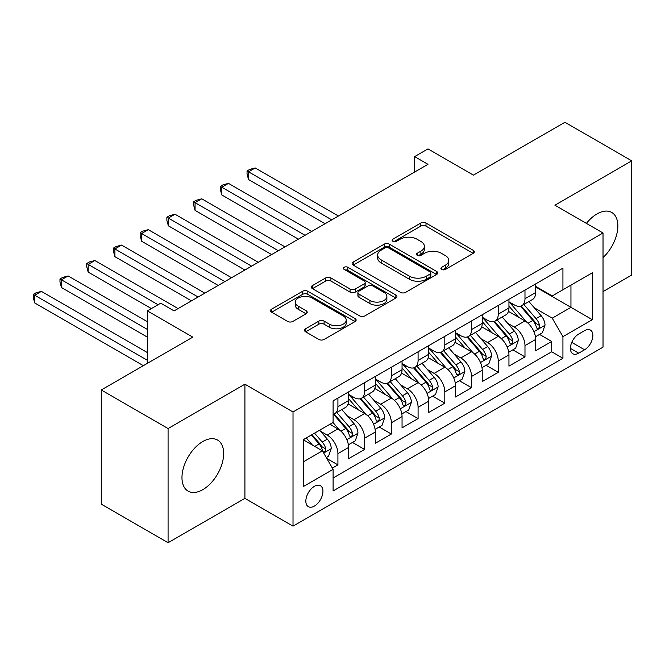 <?xml version="1.0" encoding="UTF-8"?>
<svg xmlns="http://www.w3.org/2000/svg" width="665" height="665" viewBox="0 0 665 665"><rect width="100%" height="100%" fill="white"/><g stroke="black" fill="none" stroke-linecap="round" stroke-linejoin="round"><path stroke-width="1" d="M441.676 269.441A2.594 1.496 0 0 0 445.351 269.441L473.222 253.348A3.707 2.145 0 0 0 474.311 251.835A3.707 2.145 0 0 0 473.222 250.314L426.007 223.058A3.707 2.145 0 0 0 420.762 223.058L392.89 239.151A2.594 1.496 0 0 0 392.126 240.206A2.594 1.496 0 0 0 392.89 241.27A2.594 1.496 0 0 0 396.556 241.27L400.164 239.184A11.87 6.858 0 0 1 416.955 239.184L420.887 241.462A11.87 6.858 0 0 1 424.37 246.308A11.87 6.858 0 0 1 420.887 251.154L417.279 253.232A2.594 1.496 0 0 0 416.523 254.296A2.594 1.496 0 0 0 417.279 255.352A2.594 1.496 0 0 0 420.953 255.352L424.561 253.274A11.87 6.858 0 0 1 441.352 253.274L445.284 255.543A11.87 6.858 0 0 1 448.759 260.389A11.87 6.858 0 0 1 445.284 265.235L441.676 267.322A2.594 1.496 0 0 0 440.92 268.377A2.594 1.496 0 0 0 441.676 269.441L441.676 267.322M202.817 489.648A29.476 17.024 120 0 0 222.077 463.671A29.476 17.024 120 0 0 217.555 440.047A29.476 17.024 120 0 0 202.817 441.51A29.476 17.024 120 0 0 183.557 467.487A29.476 17.024 120 0 0 188.079 491.111A29.476 17.024 120 0 0 202.817 489.648M603.022 257.571A29.476 17.024 120 0 0 611.75 212.468A29.476 17.024 120 0 0 597.004 213.922A29.476 17.024 120 0 0 586.405 223.39M314.395 506.082A12.095 6.983 120 0 0 322.292 495.425A12.095 6.983 120 0 0 320.439 485.733A12.095 6.983 120 0 0 314.395 486.331A12.095 6.983 120 0 0 306.49 496.988A12.095 6.983 120 0 0 308.344 506.68A12.095 6.983 120 0 0 314.395 506.082M305.601 328.768A3.707 2.145 0 0 0 304.512 330.281A3.707 2.145 0 0 0 305.601 331.793L318.851 339.449A3.707 2.145 0 0 0 324.096 339.449L355.043 321.577A3.707 2.145 0 0 0 356.132 320.056A3.707 2.145 0 0 0 355.043 318.543L307.829 291.287A3.707 2.145 0 0 0 302.583 291.287L271.628 309.159A3.707 2.145 0 0 0 270.539 310.671A3.707 2.145 0 0 0 271.628 312.184L287.629 321.419A3.707 2.145 0 0 0 292.874 321.419L306.124 313.772A3.707 2.145 0 0 0 307.213 312.259A3.707 2.145 0 0 0 306.124 310.746L298.186 306.166A9.925 5.727 0 0 1 295.285 302.11A9.925 5.727 0 0 1 301.411 296.823A9.925 5.727 0 0 1 312.226 298.061L343.306 316.008A9.925 5.727 0 0 1 346.216 320.056A9.925 5.727 0 0 1 340.089 325.351A9.925 5.727 0 0 1 329.275 324.113L324.096 321.12A3.707 2.145 0 0 0 318.851 321.12L305.601 328.768L305.601 331.793M603.022 291.611L631.75 275.027L631.75 160.847L564.934 122.277L473.405 175.119L427.977 148.894L414.611 156.608L427.977 164.322L174.089 310.896L160.731 303.182L147.364 310.896L147.364 363.356M168.079 428.551L168.079 542.723L244.911 498.368L244.911 384.187L168.079 428.551L101.263 389.973L192.8 337.13L147.364 310.896M244.911 384.187L293.016 411.959L603.022 232.983L603.022 347.155L293.016 526.14L293.016 411.959M631.75 160.847L554.918 205.211L603.022 232.983M400.43 292.342A3.707 2.145 0 0 0 405.675 292.342L436.631 274.47A3.707 2.145 0 0 0 437.72 272.958A3.707 2.145 0 0 0 436.631 271.445L389.407 244.18A3.707 2.145 0 0 0 384.162 244.18L353.215 262.052A3.707 2.145 0 0 0 352.126 263.573A3.707 2.145 0 0 0 353.215 265.086L400.43 292.342M345.202 269.998A2.594 1.496 0 0 1 347.837 270.364L347.837 267.28L395.841 294.994A3.707 2.145 0 0 1 396.922 296.507A3.707 2.145 0 0 1 395.841 298.028L364.885 315.892A3.707 2.145 0 0 1 359.64 315.892L312.417 288.635L312.417 285.609A3.707 2.145 0 0 0 311.336 287.122A3.707 2.145 0 0 0 312.417 288.635M312.417 285.609L325.667 277.953A3.707 2.145 0 0 1 330.912 277.953L350.064 289.009A3.707 2.145 0 0 0 355.31 289.009L364.096 283.938A3.707 2.145 0 0 0 365.185 282.425A3.707 2.145 0 0 0 364.096 280.913L344.162 269.4A2.594 1.496 0 0 1 343.398 268.336A2.594 1.496 0 0 1 345.002 266.956A2.594 1.496 0 0 1 347.837 267.28M168.079 542.723L101.263 504.153L101.263 389.973M332.367 468.085L337.911 464.885L326.823 458.484M320.513 431.228L327.222 435.11A15.12 8.728 60 0 1 337.911 453.621L348.601 447.445L348.601 458.709L364.636 449.457L352.475 442.433M347.238 415.8L353.946 419.673A15.12 8.728 60 0 1 364.636 438.193L375.326 432.017L375.326 443.281L391.361 434.029L379.2 427.005M373.963 400.372L380.671 404.245A15.12 8.728 60 0 1 391.361 422.765L402.051 416.589L402.051 427.853L418.086 418.593L405.924 411.577M400.687 384.944L407.396 388.817A15.12 8.728 60 0 1 418.086 407.329L428.775 401.161L428.775 412.425L444.81 403.165L432.649 396.149M427.412 369.516L434.12 373.389A15.12 8.728 60 0 1 444.81 391.901L455.5 385.733L455.5 396.997L471.535 387.737L459.374 380.721M454.137 354.088L460.845 357.961A15.12 8.728 60 0 1 471.535 376.473L482.225 370.305L482.225 381.569L498.26 372.309L486.098 365.285M480.862 338.651L487.57 342.533A15.12 8.728 60 0 1 498.26 361.045L508.949 354.869L508.949 366.141L524.984 356.881L524.984 345.617A15.12 8.728 -120 0 0 514.294 327.097L507.586 323.223M512.823 349.857L524.984 356.881M348.601 447.445A15.12 8.728 -120 0 0 337.911 428.933L329.89 424.303M375.326 432.017A15.12 8.728 -120 0 0 364.636 413.505L348.111 403.963M402.051 416.589A15.12 8.728 -120 0 0 391.361 398.077L374.836 388.535M428.775 401.161A15.12 8.728 -120 0 0 418.086 382.649L401.56 373.107M455.5 385.733A15.12 8.728 -120 0 0 444.81 367.213L428.285 357.67M482.225 370.305A15.12 8.728 -120 0 0 471.535 351.785L455.01 342.242M508.949 354.869A15.12 8.728 -120 0 0 498.26 336.357L481.734 326.814M584.585 330.646L578.7 334.046A11.712 6.766 120 0 0 571.044 344.37A11.712 6.766 120 0 0 572.839 353.755A11.712 6.766 120 0 0 578.7 353.173L584.585 349.782A11.712 6.766 120 0 0 592.232 339.458A11.712 6.766 120 0 0 590.437 330.073A11.712 6.766 120 0 0 584.585 330.646M303.706 461.643L322.409 450.845L333.099 469.357L333.099 490.961L562.931 358.269L562.931 336.665L552.241 318.153L534.311 307.795M333.099 469.357L303.706 486.331L303.706 439.424L333.099 422.45L333.099 400.854L562.931 268.161L562.931 289.757L592.332 272.791L592.332 319.69L562.931 336.665M348.601 394.37L353.946 397.454A15.12 8.728 60 0 0 361.502 398.21L372.192 392.034A15.12 8.728 -120 0 0 375.326 385.11L375.326 376.473M375.326 378.942L380.671 382.026A15.12 8.728 60 0 0 388.227 382.774L398.917 376.606A15.12 8.728 -120 0 0 402.051 369.682L402.051 361.045M402.051 363.514L407.396 366.598A15.12 8.728 60 0 0 414.952 367.346L425.642 361.178A15.12 8.728 -120 0 0 428.775 354.254L428.775 345.617M428.775 348.086L434.12 351.17A15.12 8.728 60 0 0 441.676 351.918L452.366 345.75A15.12 8.728 -120 0 0 455.5 338.826L455.5 330.181M455.5 332.658L460.845 335.742A15.12 8.728 60 0 0 468.401 336.49L479.091 330.314A15.12 8.728 -120 0 0 482.225 323.398L482.225 314.753M482.225 317.222L487.57 320.314A15.12 8.728 60 0 0 495.126 321.062L505.816 314.886A15.12 8.728 -120 0 0 508.949 307.97L508.949 299.325M333.099 478.002L551.709 351.785L551.709 341.453L535.674 350.704L535.674 339.441A15.12 8.728 -120 0 0 524.984 320.929L508.459 311.386M508.949 301.794L514.294 304.878A15.12 8.728 -120 0 0 521.85 305.634A15.12 8.728 -120 0 0 524.984 298.71L524.984 290.065M521.85 305.634L532.54 299.458A15.12 8.728 -120 0 0 535.674 292.534L535.674 283.897M337.911 398.077L337.911 406.714A15.12 8.728 60 0 1 334.778 413.638A15.12 8.728 60 0 1 333.099 414.245M334.778 413.638L345.468 407.462A15.12 8.728 -120 0 0 348.601 400.546L348.601 391.901M364.636 382.641L364.636 391.286A15.12 8.728 60 0 1 361.502 398.21M391.361 367.213L391.361 375.858A15.12 8.728 60 0 1 388.227 382.774M418.086 351.785L418.086 360.43A15.12 8.728 60 0 1 414.952 367.346M444.81 336.357L444.81 344.994A15.12 8.728 60 0 1 441.676 351.918M471.535 320.929L471.535 329.566A15.12 8.728 60 0 1 468.401 336.49M498.26 305.501L498.26 314.138A15.12 8.728 60 0 1 495.126 321.062M498.26 361.045L498.26 372.309M471.535 376.473L471.535 387.737M444.81 391.901L444.81 403.165M418.086 407.329L418.086 418.593M391.361 422.765L391.361 434.029M364.636 438.193L364.636 449.457M337.911 453.621L337.911 464.885M322.409 450.845L303.706 440.039M552.241 318.153L570.952 307.346L570.952 285.135L592.332 272.791M535.674 286.981L592.332 319.69M535.674 286.366L552.241 295.933L562.931 289.757M244.911 498.368L293.016 526.14M414.611 156.608L414.611 172.036M539.548 334.428L551.709 341.453M551.709 351.785L562.931 358.269M442.715 269.807L445.284 268.319A11.87 6.858 0 0 0 448.759 263.473L448.759 260.389M424.37 246.308L424.37 249.392A11.87 6.858 0 0 1 420.887 254.238L418.318 255.717M473.172 253.373L426.007 226.142A3.707 2.145 0 0 0 420.762 226.142L393.921 241.636M436.581 274.504L389.407 247.272A3.707 2.145 0 0 0 384.162 247.272L353.256 265.111M430.072 274.022A2.594 1.496 0 0 0 430.829 272.958A2.594 1.496 0 0 0 430.072 271.902L388.626 247.97A2.594 1.496 0 0 0 384.952 247.97L381.145 250.165A11.87 6.858 0 0 0 377.67 255.011A11.87 6.858 0 0 0 381.145 259.857L409.482 276.216A11.87 6.858 0 0 0 426.265 276.216L430.072 274.022L430.072 277.106A2.594 1.496 0 0 0 430.829 276.041L430.829 272.958M377.67 255.011L377.67 258.095A11.87 6.858 0 0 0 381.145 262.941L381.145 259.857M430.072 277.106L426.265 279.3A11.87 6.858 0 0 1 409.482 279.3L381.145 262.941M312.467 288.66L325.667 281.046L325.667 277.953M365.185 282.425L365.185 285.509A3.707 2.145 0 0 1 364.096 287.022L355.31 292.101A3.707 2.145 0 0 1 350.064 292.101L330.912 281.046A3.707 2.145 0 0 0 325.667 281.046M347.837 270.364L395.791 298.053M369.931 300.489A9.925 5.727 0 0 0 380.746 301.727A9.925 5.727 0 0 0 386.872 296.432A9.925 5.727 0 0 0 383.971 292.384L373.015 286.058A3.707 2.145 0 0 0 367.77 286.058L358.984 291.137A3.707 2.145 0 0 0 357.895 292.65A3.707 2.145 0 0 0 358.984 294.163L369.931 300.489L369.931 303.572A9.925 5.727 0 0 0 380.746 304.811A9.925 5.727 0 0 0 386.872 299.516L386.872 296.432M357.895 292.65L357.895 295.734A3.707 2.145 0 0 0 358.984 297.247L358.984 294.163M369.931 303.572L358.984 297.247M346.216 320.056L346.216 323.148A9.925 5.727 0 0 1 340.089 328.435A9.925 5.727 0 0 1 329.275 327.197L324.096 324.204A3.707 2.145 0 0 0 318.851 324.204L305.651 331.827M295.285 302.11L295.285 305.202A9.925 5.727 0 0 0 298.186 309.25L298.186 306.166M306.075 313.805L298.186 309.25M355.002 321.602L307.829 294.371A3.707 2.145 0 0 0 302.583 294.371L271.677 312.209M535.45 336.798L542.357 332.808L545.026 325.094A10.017 5.785 -120 0 0 541.127 315.692L528.916 301.553M526.472 321.902L511.992 305.135A28.911 16.691 -120 0 0 508.949 301.96M518.525 317.197L510.429 307.82A23.998 13.857 -120 0 0 508.949 306.208M338.443 216.009L255.202 167.946L248.519 171.803L248.519 179.517L325.085 223.723M520.495 306.174L532.84 320.472A10.017 5.785 60 0 1 536.414 327.371L537.145 328.56L538.492 328.369L539.398 327.271L539.623 325.518A10.017 5.785 -120 0 0 536.048 318.618L523.837 304.487M521.219 305.942L534.485 321.303A5.104 2.943 60 0 1 535.774 323.298L539.623 325.518M248.519 179.517L247.048 174.039L247.048 170.955L331.76 219.866M247.048 170.955L249.724 169.409L255.202 167.946M508.725 352.226L515.633 348.236L518.301 340.522A10.017 5.785 -120 0 0 514.402 331.12L502.191 316.981M499.748 337.338L485.267 320.572A28.911 16.691 -120 0 0 482.225 317.388M491.801 332.633L483.704 323.248A23.998 13.857 -120 0 0 482.225 321.644M311.719 231.437L228.477 183.374L221.794 187.231L221.794 194.945L298.361 239.151M493.771 321.602L506.115 335.9A10.017 5.785 60 0 1 509.689 342.799L510.421 343.988L511.767 343.797L512.673 342.699L512.898 340.954A10.017 5.785 -120 0 0 509.324 334.054L497.112 319.915M494.494 321.37L507.761 336.731A5.104 2.943 60 0 1 509.049 338.726L512.898 340.954M221.794 194.945L220.323 189.467L220.323 186.383L305.036 235.294M220.323 186.383L222.999 184.845L228.477 183.374M482 367.654L488.908 363.672L491.576 355.95A10.017 5.785 -120 0 0 487.678 346.548L475.467 332.409M473.023 352.766L458.542 336A28.911 16.691 -120 0 0 455.5 332.816M465.076 348.061L456.98 338.685A23.998 13.857 -120 0 0 455.5 337.072M284.994 246.865L201.753 198.802L195.069 202.659L195.069 210.381L271.636 254.579M467.046 337.03L479.39 351.328A10.017 5.785 60 0 1 482.965 358.227L483.696 359.416L485.043 359.225L485.949 358.127L486.173 356.382A10.017 5.785 -120 0 0 482.599 349.482L470.388 335.343M467.769 336.798L481.036 352.167A5.104 2.943 60 0 1 482.325 354.162L486.173 356.382M195.069 210.381L193.598 204.903L193.598 201.811L278.311 250.722M193.598 201.811L196.275 200.273L201.753 198.802M455.276 383.082L462.183 379.1L464.852 371.378A10.017 5.785 -120 0 0 460.953 361.976L448.742 347.837M446.298 368.194L431.818 351.428A28.911 16.691 -120 0 0 428.775 348.252M438.351 363.489L430.255 354.113A23.998 13.857 -120 0 0 428.775 352.5M258.269 262.293L175.028 214.238L168.345 218.095L168.345 225.809L244.911 270.015M440.321 352.458L452.665 366.764A10.017 5.785 60 0 1 456.24 373.663L456.971 374.844L458.318 374.661L459.224 373.555L459.449 371.81A10.017 5.785 -120 0 0 455.874 364.91L443.663 350.771M441.045 352.226L454.311 367.595A5.104 2.943 60 0 1 455.6 369.59L459.449 371.81M168.345 225.809L166.873 220.331L166.873 217.239L251.586 266.15M166.873 217.239L169.55 215.701L175.028 214.238M428.551 398.51L435.459 394.528L438.127 386.814A10.017 5.785 -120 0 0 434.228 377.404L422.017 363.273M419.573 383.622L405.093 366.856A28.911 16.691 -120 0 0 402.051 363.68M411.627 378.917L403.53 369.541A23.998 13.857 -120 0 0 402.051 367.928M231.545 277.729L148.303 229.666L141.62 233.523L141.62 241.237L218.187 285.443M413.597 367.895L425.941 382.192A10.017 5.785 60 0 1 429.515 389.091L430.247 390.28L431.593 390.089L432.499 388.983L432.724 387.238A10.017 5.785 -120 0 0 429.149 380.338L416.938 366.199M414.32 367.654L427.587 383.023A5.104 2.943 60 0 1 428.875 385.018L432.724 387.238M141.62 241.237L140.149 235.759L140.149 232.675L224.861 281.586M140.149 232.675L142.825 231.129L148.303 229.666M401.826 413.946L408.734 409.956L411.402 402.242A10.017 5.785 -120 0 0 407.504 392.84L395.293 378.701M392.849 399.05L378.368 382.284A28.911 16.691 -120 0 0 375.326 379.108M384.902 394.345L376.806 384.969A23.998 13.857 -120 0 0 375.326 383.356M204.82 293.157L121.579 245.094L114.895 248.951L114.895 256.665L191.462 300.871M386.872 383.323L399.216 397.62A10.017 5.785 60 0 1 402.791 404.519L403.522 405.708L404.869 405.517L405.775 404.411L405.999 402.666A10.017 5.785 -120 0 0 402.425 395.766L390.214 381.627M387.595 383.09L400.862 398.451A5.104 2.943 60 0 1 402.15 400.446L405.999 402.666M114.895 256.665L113.424 251.187L113.424 248.103L198.137 297.014M113.424 248.103L116.101 246.557L121.579 245.094M375.102 429.374L382.009 425.384L384.678 417.67A10.017 5.785 -120 0 0 380.779 408.268L368.568 394.129M366.124 414.478L351.644 397.712A28.911 16.691 -120 0 0 348.601 394.536M358.177 409.773L350.081 400.397A23.998 13.857 -120 0 0 348.601 398.784M178.095 308.585L94.854 260.522L88.171 264.379L88.171 272.093L151.371 308.585M360.147 398.751L372.491 413.048A10.017 5.785 60 0 1 376.066 419.947L376.797 421.136L378.144 420.945L379.05 419.848L379.274 418.094A10.017 5.785 -120 0 0 375.7 411.194L363.489 397.063M360.871 398.518L374.137 413.879A5.104 2.943 60 0 1 375.426 415.874L379.274 418.094M88.171 272.093L86.699 266.615L86.699 263.531L158.054 304.728M86.699 263.531L89.376 261.985L94.854 260.522M348.377 444.802L355.285 440.812L357.953 433.098A10.017 5.785 -120 0 0 354.054 423.696L341.843 409.557M339.399 429.914L333.007 422.508M331.453 425.209L330.414 424.004M147.364 321.702L68.129 275.95L61.446 279.807L61.446 287.521L147.364 337.13M333.423 414.179L345.767 428.476A10.017 5.785 60 0 1 349.341 435.375L350.073 436.564L351.419 436.373L352.325 435.276L352.55 433.53A10.017 5.785 -120 0 0 348.975 426.631L336.764 412.491M334.146 413.946L347.413 429.307A5.104 2.943 60 0 1 348.701 431.302L352.55 433.53M61.446 287.521L59.975 282.043L59.975 278.959L147.364 329.416M59.975 278.959L62.651 277.421L68.129 275.95M326.291 457.553L328.56 456.24L331.228 448.526A10.017 5.785 -120 0 0 327.33 439.124L319.641 430.222M312.467 445.101L306.282 437.936M304.728 440.637L303.706 439.449M147.364 352.558L41.405 291.378L34.721 295.235L34.721 302.957L143.357 365.675M311.353 435.01L319.042 443.904A10.017 5.785 60 0 1 322.616 450.804L323.348 451.992L324.695 451.801L325.601 450.704L325.825 448.958A10.017 5.785 -120 0 0 322.251 442.059L314.562 433.156M311.976 434.652L320.688 444.744A5.104 2.943 60 0 1 321.976 446.739L325.825 448.958M34.721 302.957L33.25 297.479L33.25 294.387L147.364 360.272M33.25 294.387L35.927 292.849L41.405 291.378M327.222 435.11L337.911 428.933M353.946 419.673L364.636 413.505M380.671 404.245L391.361 398.077M407.396 388.817L418.086 382.649M434.12 373.389L444.81 367.213M460.845 357.961L471.535 351.785M487.57 342.533L498.26 336.357M514.294 327.097L524.984 320.929M524.984 298.71L535.674 292.534M337.911 406.714L348.601 400.546M364.636 391.286L375.326 385.11M391.361 375.858L402.051 369.682M418.086 360.43L428.775 354.254M444.81 344.994L455.5 338.826M471.535 329.566L482.225 323.398M498.26 314.138L508.949 307.97M524.984 345.617L535.674 339.441M571.767 342.384L584.585 349.782M570.42 348.394L578.7 353.173M445.284 268.319L445.284 265.235M417.279 255.352L417.279 253.232M420.887 254.238L420.887 251.154M392.89 241.27L392.89 239.151M420.762 226.142L420.762 223.058M426.007 226.142L426.007 223.058M473.222 253.348L473.222 250.314M353.215 265.086L353.215 262.052M384.162 247.272L384.162 244.18M389.407 247.272L389.407 244.18M436.631 274.47L436.631 271.445M409.482 279.3L409.482 276.216M426.265 279.3L426.265 276.216M330.912 281.046L330.912 277.953M350.064 292.101L350.064 289.009M355.31 292.101L355.31 289.009M364.096 287.022L364.096 283.938M395.841 298.028L395.841 294.994M318.851 324.204L318.851 321.12M324.096 324.204L324.096 321.12M329.275 327.197L329.275 324.113M306.124 313.772L306.124 310.746M271.628 312.184L271.628 309.159M302.583 294.371L302.583 291.287M307.829 294.371L307.829 291.287M355.043 321.577L355.043 318.543M533.92 331.66L544.959 325.285M511.992 305.135L513.363 304.346M536.048 318.618L541.127 315.692M528.068 323.232L532.84 320.472M507.195 347.088L518.235 340.713M485.267 320.572L486.639 319.774M509.324 334.054L514.402 331.12M501.344 338.66L506.115 335.9M480.471 362.516L491.51 356.149M458.542 336L459.914 335.202M482.599 349.482L487.678 346.548M474.619 354.088L479.39 351.328M453.746 377.944L464.785 371.577M431.818 351.428L433.189 350.63M455.874 364.91L460.953 361.976M447.894 369.516L452.665 366.764M427.021 393.381L438.06 387.005M405.093 366.856L406.465 366.066M429.149 380.338L434.228 377.404M421.169 384.952L425.941 382.192M400.297 408.809L411.336 402.433M378.368 382.284L379.74 381.494M402.425 395.766L407.504 392.84M394.445 400.38L399.216 397.62M373.572 424.237L384.611 417.861M351.644 397.712L353.015 396.922M375.7 411.194L380.779 408.268M367.72 415.808L372.491 413.048M346.847 439.665L357.886 433.289M348.975 426.631L354.054 423.696M340.995 431.236L345.767 428.476M323.68 453.04L331.162 448.725M322.251 442.059L327.33 439.124M314.72 446.406L319.042 443.904"/></g></svg>
